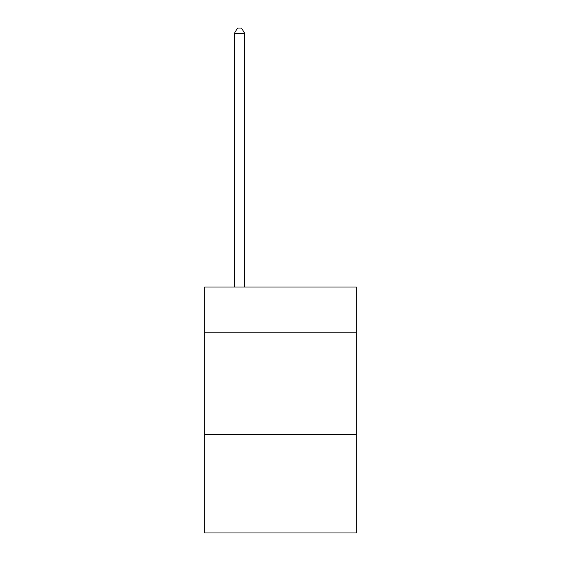 <?xml version="1.0" encoding="UTF-8"?>
<svg xmlns="http://www.w3.org/2000/svg" width="561" height="561" viewBox="0 0 561 561"><rect width="100%" height="100%" fill="white"/><g stroke="black" fill="none" stroke-linecap="round" stroke-linejoin="round"><path stroke-width="0.84" d="M356.319 332.14L356.319 287.057L204.681 287.057L204.681 332.14L356.319 332.14L356.319 532.95L204.681 532.95L204.681 332.14M356.319 434.593L204.681 434.593M244.638 287.057L244.638 33.38L234.393 33.38L234.393 287.057M234.393 33.38L237.471 28.05L241.567 28.05L244.638 33.38"/></g></svg>
